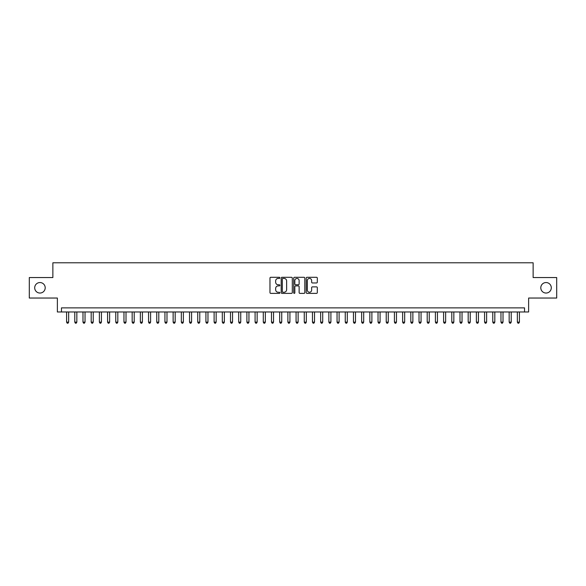 <?xml version="1.0" encoding="UTF-8"?>
<svg xmlns="http://www.w3.org/2000/svg" width="586" height="586" viewBox="0 0 586 586"><rect width="100%" height="100%" fill="white"/><g stroke="black" fill="none" stroke-linecap="round" stroke-linejoin="round"><path stroke-width="0.88" d="M279.888 277.852A0.564 0.564 0 0 0 279.324 277.295L270.776 277.295A0.806 0.806 0 0 0 269.97 278.094L269.97 292.575A0.806 0.806 0 0 0 270.776 293.381L279.324 293.381A0.564 0.564 0 0 0 279.888 292.817A0.564 0.564 0 0 0 279.324 292.253L278.218 292.253A2.571 2.571 0 0 1 275.647 289.682L275.647 288.473A2.571 2.571 0 0 1 278.218 285.902L279.324 285.902A0.564 0.564 0 0 0 279.888 285.338A0.564 0.564 0 0 0 279.324 284.774L278.218 284.774A2.571 2.571 0 0 1 275.647 282.203L275.647 280.994A2.571 2.571 0 0 1 278.218 278.416L279.324 278.416A0.564 0.564 0 0 0 279.888 277.852M540.797 287.799A5.245 5.245 0 0 0 546.042 293.044A5.245 5.245 0 0 0 551.294 287.799A5.245 5.245 0 0 0 546.042 282.547A5.245 5.245 0 0 0 540.797 287.799M34.706 287.799A5.245 5.245 0 0 0 39.958 293.044A5.245 5.245 0 0 0 45.203 287.799A5.245 5.245 0 0 0 39.958 282.547A5.245 5.245 0 0 0 34.706 287.799M316.513 282.965A0.806 0.806 0 0 0 317.312 282.159L317.312 278.094A0.806 0.806 0 0 0 316.513 277.295L307.02 277.295A0.806 0.806 0 0 0 306.214 278.094L306.214 292.575A0.806 0.806 0 0 0 307.02 293.381L316.513 293.381A0.806 0.806 0 0 0 317.312 292.575L317.312 287.667A0.806 0.806 0 0 0 316.513 286.869L312.448 286.869A0.806 0.806 0 0 0 311.642 287.667L311.642 290.107A2.154 2.154 0 0 1 309.489 292.253A2.154 2.154 0 0 1 307.342 290.107L307.342 280.569A2.154 2.154 0 0 1 309.489 278.416A2.154 2.154 0 0 1 311.642 280.569L311.642 282.159A0.806 0.806 0 0 0 312.448 282.965L316.513 282.965M524.529 311.972L528.631 311.972L528.631 298.04L556.7 298.04L556.7 277.552L533.135 277.552L533.135 262.799L52.865 262.799L52.865 277.552L29.3 277.552L29.3 298.04L57.369 298.04L57.369 311.972L524.529 311.972L524.529 307.877L61.471 307.877L61.471 311.972M292.297 278.094A0.806 0.806 0 0 0 291.491 277.295L281.998 277.295A0.806 0.806 0 0 0 281.192 278.094L281.192 292.575A0.806 0.806 0 0 0 281.998 293.381L291.491 293.381A0.806 0.806 0 0 0 292.297 292.575L292.297 278.094M294.509 277.295L304.002 277.295A0.806 0.806 0 0 1 304.808 278.094L304.808 292.575A0.806 0.806 0 0 1 304.002 293.381L299.937 293.381A0.806 0.806 0 0 1 299.131 292.575L299.131 286.708A0.806 0.806 0 0 0 298.333 285.902L295.637 285.902A0.806 0.806 0 0 0 294.831 286.708L294.831 292.817A0.564 0.564 0 0 1 294.267 293.381A0.564 0.564 0 0 1 293.703 292.817L293.703 278.094A0.806 0.806 0 0 1 294.509 277.295M282.884 278.416A0.564 0.564 0 0 0 282.32 278.98L282.32 291.689A0.564 0.564 0 0 0 282.884 292.253L284.049 292.253A2.571 2.571 0 0 0 286.627 289.682L286.627 280.994A2.571 2.571 0 0 0 284.049 278.416L282.884 278.416M299.131 280.613A2.154 2.154 0 0 0 296.985 278.46A2.154 2.154 0 0 0 294.831 280.613L294.831 283.968A0.806 0.806 0 0 0 295.637 284.774L298.333 284.774A0.806 0.806 0 0 0 299.131 283.968L299.131 280.613M66.592 311.972L66.592 322.139L68.643 322.139L68.643 311.972M68.643 322.139L68.027 323.201L67.207 323.201L66.592 322.139M74.788 311.972L74.788 322.139L76.839 322.139L76.839 311.972M76.839 322.139L76.224 323.201L75.404 323.201L74.788 322.139M82.985 311.972L82.985 322.139L85.029 322.139L85.029 311.972M85.029 322.139L84.413 323.201L83.6 323.201L82.985 322.139M91.182 311.972L91.182 322.139L93.225 322.139L93.225 311.972M93.225 322.139L92.61 323.201L91.79 323.201L91.182 322.139M99.371 311.972L99.371 322.139L101.422 322.139L101.422 311.972M101.422 322.139L100.807 323.201L99.986 323.201L99.371 322.139M107.568 311.972L107.568 322.139L109.619 322.139L109.619 311.972M109.619 322.139L109.003 323.201L108.183 323.201L107.568 322.139M115.764 311.972L115.764 322.139L117.815 322.139L117.815 311.972M117.815 322.139L117.2 323.201L116.38 323.201L115.764 322.139M123.961 311.972L123.961 322.139L126.012 322.139L126.012 311.972M126.012 322.139L125.397 323.201L124.576 323.201L123.961 322.139M132.158 311.972L132.158 322.139L134.209 322.139L134.209 311.972M134.209 322.139L133.593 323.201L132.773 323.201L132.158 322.139M140.354 311.972L140.354 322.139L142.405 322.139L142.405 311.972M142.405 322.139L141.79 323.201L140.97 323.201L140.354 322.139M148.551 311.972L148.551 322.139L150.595 322.139L150.595 311.972M150.595 322.139L149.987 323.201L149.166 323.201L148.551 322.139M156.748 311.972L156.748 322.139L158.791 322.139L158.791 311.972M158.791 322.139L158.176 323.201L157.363 323.201L156.748 322.139M164.937 311.972L164.937 322.139L166.988 322.139L166.988 311.972M166.988 322.139L166.373 323.201L165.552 323.201L164.937 322.139M173.134 311.972L173.134 322.139L175.185 322.139L175.185 311.972M175.185 322.139L174.569 323.201L173.749 323.201L173.134 322.139M181.33 311.972L181.33 322.139L183.381 322.139L183.381 311.972M183.381 322.139L182.766 323.201L181.946 323.201L181.33 322.139M189.527 311.972L189.527 322.139L191.578 322.139L191.578 311.972M191.578 322.139L190.963 323.201L190.142 323.201L189.527 322.139M197.724 311.972L197.724 322.139L199.775 322.139L199.775 311.972M199.775 322.139L199.159 323.201L198.339 323.201L197.724 322.139M205.92 311.972L205.92 322.139L207.971 322.139L207.971 311.972M207.971 322.139L207.356 323.201L206.536 323.201L205.92 322.139M214.117 311.972L214.117 322.139L216.161 322.139L216.161 311.972M216.161 322.139L215.553 323.201L214.732 323.201L214.117 322.139M222.314 311.972L222.314 322.139L224.357 322.139L224.357 311.972M224.357 322.139L223.742 323.201L222.929 323.201L222.314 322.139M230.51 311.972L230.51 322.139L232.554 322.139L232.554 311.972M232.554 322.139L231.939 323.201L231.118 323.201L230.51 322.139M238.7 311.972L238.7 322.139L240.751 322.139L240.751 311.972M240.751 322.139L240.135 323.201L239.315 323.201L238.7 322.139M246.896 311.972L246.896 322.139L248.947 322.139L248.947 311.972M248.947 322.139L248.332 323.201L247.512 323.201L246.896 322.139M255.093 311.972L255.093 322.139L257.144 322.139L257.144 311.972M257.144 322.139L256.529 323.201L255.708 323.201L255.093 322.139M263.29 311.972L263.29 322.139L265.341 322.139L265.341 311.972M265.341 322.139L264.726 323.201L263.905 323.201L263.29 322.139M271.486 311.972L271.486 322.139L273.537 322.139L273.537 311.972M273.537 322.139L272.922 323.201L272.102 323.201L271.486 322.139M279.683 311.972L279.683 322.139L281.734 322.139L281.734 311.972M281.734 322.139L281.119 323.201L280.298 323.201L279.683 322.139M287.88 311.972L287.88 322.139L289.924 322.139L289.924 311.972M289.924 322.139L289.316 323.201L288.495 323.201L287.88 322.139M296.077 311.972L296.077 322.139L298.12 322.139L298.12 311.972M298.12 322.139L297.505 323.201L296.684 323.201L296.077 322.139M304.266 311.972L304.266 322.139L306.317 322.139L306.317 311.972M306.317 322.139L305.702 323.201L304.881 323.201L304.266 322.139M312.463 311.972L312.463 322.139L314.514 322.139L314.514 311.972M314.514 322.139L313.898 323.201L313.078 323.201L312.463 322.139M320.659 311.972L320.659 322.139L322.71 322.139L322.71 311.972M322.71 322.139L322.095 323.201L321.275 323.201L320.659 322.139M328.856 311.972L328.856 322.139L330.907 322.139L330.907 311.972M330.907 322.139L330.292 323.201L329.471 323.201L328.856 322.139M337.053 311.972L337.053 322.139L339.104 322.139L339.104 311.972M339.104 322.139L338.488 323.201L337.668 323.201L337.053 322.139M345.249 311.972L345.249 322.139L347.3 322.139L347.3 311.972M347.3 322.139L346.685 323.201L345.865 323.201L345.249 322.139M353.446 311.972L353.446 322.139L355.49 322.139L355.49 311.972M355.49 322.139L354.882 323.201L354.061 323.201L353.446 322.139M361.643 311.972L361.643 322.139L363.686 322.139L363.686 311.972M363.686 322.139L363.071 323.201L362.258 323.201L361.643 322.139M369.839 311.972L369.839 322.139L371.883 322.139L371.883 311.972M371.883 322.139L371.268 323.201L370.447 323.201L369.839 322.139M378.029 311.972L378.029 322.139L380.08 322.139L380.08 311.972M380.08 322.139L379.464 323.201L378.644 323.201L378.029 322.139M386.225 311.972L386.225 322.139L388.276 322.139L388.276 311.972M388.276 322.139L387.661 323.201L386.841 323.201L386.225 322.139M394.422 311.972L394.422 322.139L396.473 322.139L396.473 311.972M396.473 322.139L395.858 323.201L395.037 323.201L394.422 322.139M402.619 311.972L402.619 322.139L404.67 322.139L404.67 311.972M404.67 322.139L404.054 323.201L403.234 323.201L402.619 322.139M410.815 311.972L410.815 322.139L412.866 322.139L412.866 311.972M412.866 322.139L412.251 323.201L411.431 323.201L410.815 322.139M419.012 311.972L419.012 322.139L421.063 322.139L421.063 311.972M421.063 322.139L420.448 323.201L419.627 323.201L419.012 322.139M427.209 311.972L427.209 322.139L429.252 322.139L429.252 311.972M429.252 322.139L428.637 323.201L427.824 323.201L427.209 322.139M435.405 311.972L435.405 322.139L437.449 322.139L437.449 311.972M437.449 322.139L436.834 323.201L436.013 323.201L435.405 322.139M443.595 311.972L443.595 322.139L445.646 322.139L445.646 311.972M445.646 322.139L445.03 323.201L444.21 323.201L443.595 322.139M451.791 311.972L451.791 322.139L453.842 322.139L453.842 311.972M453.842 322.139L453.227 323.201L452.407 323.201L451.791 322.139M459.988 311.972L459.988 322.139L462.039 322.139L462.039 311.972M462.039 322.139L461.424 323.201L460.603 323.201L459.988 322.139M468.185 311.972L468.185 322.139L470.236 322.139L470.236 311.972M470.236 322.139L469.62 323.201L468.8 323.201L468.185 322.139M476.381 311.972L476.381 322.139L478.432 322.139L478.432 311.972M478.432 322.139L477.817 323.201L476.997 323.201L476.381 322.139M484.578 311.972L484.578 322.139L486.629 322.139L486.629 311.972M486.629 322.139L486.014 323.201L485.193 323.201L484.578 322.139M492.775 311.972L492.775 322.139L494.818 322.139L494.818 311.972M494.818 322.139L494.21 323.201L493.39 323.201L492.775 322.139M500.971 311.972L500.971 322.139L503.015 322.139L503.015 311.972M503.015 322.139L502.4 323.201L501.587 323.201L500.971 322.139M509.161 311.972L509.161 322.139L511.212 322.139L511.212 311.972M511.212 322.139L510.596 323.201L509.776 323.201L509.161 322.139M517.357 311.972L517.357 322.139L519.408 322.139L519.408 311.972M519.408 322.139L518.793 323.201L517.973 323.201L517.357 322.139"/></g></svg>
